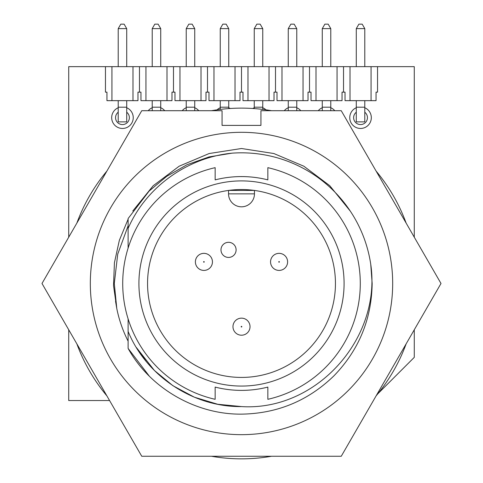 <?xml version="1.0" encoding="UTF-8"?>
<svg xmlns="http://www.w3.org/2000/svg" width="483" height="483" viewBox="0 0 483 483"><rect width="100%" height="100%" fill="white"/><g stroke="black" fill="none" stroke-linecap="round" stroke-linejoin="round"><path stroke-width="0.72" d="M128.116 248.081L128.116 225.821L117.731 254.106L114.296 283.485L116.777 308.486A127.204 127.204 0 0 0 128.116 341.149M128.116 225.821L117.731 254.106L114.296 283.485L117.731 254.106L128.116 225.821L128.116 228.429L128.116 218.551L128.116 228.429L128.116 218.551L128.116 228.429L128.116 225.821L117.731 254.106L114.296 283.485L116.777 308.486L113.529 285.634L114.423 262.74L119.361 240.28L128.116 219.191M115.552 301.314L116.777 308.486L114.296 283.485M90.321 283.485A151.179 151.179 0 0 1 241.5 132.306A151.179 151.179 0 0 1 392.679 283.485A151.179 151.179 0 0 1 241.5 434.664A151.179 151.179 0 0 1 90.321 283.485M441.003 283.485L341.252 110.71L260.935 110.71L260.935 125.393L222.065 125.393L222.065 110.71L141.748 110.71L41.997 283.485L141.748 456.26L341.252 456.26L441.003 283.485M132.759 211.041L153.141 185.78L179.139 166.218L209.127 153.54L241.5 148.504L273.819 153.522L303.837 166.2L329.768 185.695L350.314 211.149M195.549 263.525A8.531 8.531 0 0 1 202.28 253.515A8.531 8.531 0 0 1 212.291 260.246A8.531 8.531 0 0 1 205.559 270.257A8.531 8.531 0 0 1 195.549 263.525A8.531 8.531 0 0 1 202.28 253.515A8.531 8.531 0 0 1 212.291 260.246M249.934 325.403A8.531 8.531 0 0 1 242.774 335.111A8.531 8.531 0 0 1 233.066 327.951A8.531 8.531 0 0 1 240.226 318.243A8.531 8.531 0 0 1 249.934 325.403A8.531 8.531 0 0 1 242.774 335.111A8.531 8.531 0 0 1 233.066 327.951M273.903 268.669A8.531 8.531 0 0 1 272.297 256.708A8.531 8.531 0 0 1 284.258 255.109A8.531 8.531 0 0 1 285.858 267.063A8.531 8.531 0 0 1 273.903 268.669A8.531 8.531 0 0 1 272.297 256.708A8.531 8.531 0 0 1 284.258 255.109M356.285 107.745A10.801 10.801 0 0 0 360.535 128.466A10.801 10.801 0 0 0 364.792 107.745M288.26 107.745A10.801 10.801 0 0 0 284.258 110.71M220.242 107.745A10.801 10.801 0 0 0 217.066 109.828M152.217 107.745A10.801 10.801 0 0 0 148.215 110.71M118.208 107.745A10.801 10.801 0 0 0 122.465 128.466A10.801 10.801 0 0 0 126.715 107.745M186.227 107.745A10.801 10.801 0 0 0 182.224 110.71M254.251 107.745A10.801 10.801 0 0 0 252.826 108.482M322.27 107.745A10.801 10.801 0 0 0 318.267 110.71M356.285 112.225A6.913 6.913 0 0 0 360.535 124.578A6.913 6.913 0 0 0 364.792 112.225M118.208 112.225A6.913 6.913 0 0 0 122.465 124.578A6.913 6.913 0 0 0 126.715 112.225M128.116 228.429C145.963 187.144 187.338 157.536 231.943 153.171A130.658 130.658 0 0 1 370.751 264.328L372.158 283.485C371.59 319.329 358.833 350.127 333.892 375.877C308.142 400.818 277.345 413.569 241.5 414.142C195.832 414.625 150.026 388.211 128.116 348.418L149.108 375.877M267.848 179.875A106.906 106.906 0 0 0 215.152 179.875L215.152 167.661A118.782 118.782 0 0 0 215.152 399.308L215.152 387.088A106.906 106.906 0 0 0 267.848 387.088L267.848 399.308A118.782 118.782 0 0 0 267.848 167.661L267.848 179.875M344.083 283.485A102.583 102.583 0 0 1 241.5 386.068A102.583 102.583 0 0 1 138.917 283.485A102.583 102.583 0 0 1 241.5 180.902A102.583 102.583 0 0 1 344.083 283.485M147.556 283.485A93.944 93.944 0 0 0 241.5 377.428A93.944 93.944 0 0 0 335.444 283.485A93.944 93.944 0 0 0 241.5 189.535A93.944 93.944 0 0 0 147.556 283.485M228.544 190.435L254.456 190.435L254.456 193.858A12.956 12.956 0 0 1 241.5 206.815A12.956 12.956 0 0 1 228.544 193.858L254.456 193.858A12.956 12.956 0 0 1 241.5 206.815A12.956 12.956 0 0 1 228.544 193.858L228.544 190.435M236.102 249.874A7.559 7.559 0 0 0 228.544 242.315A7.559 7.559 0 0 0 220.985 249.874A7.559 7.559 0 0 0 228.544 257.433A7.559 7.559 0 0 0 236.102 249.874M406.143 223.11A175.365 175.365 0 0 0 376.106 171.085M271.537 110.71A175.365 175.365 0 0 0 211.463 110.71M106.894 171.085A175.365 175.365 0 0 0 76.857 223.11M128.116 348.418L128.116 318.889M370.751 264.328L372.158 283.485L370.751 264.328C381.679 337.979 316.691 411.389 241.5 406.583L217.712 404.265L194.389 397.213L172.914 385.706L154.451 370.527L136.315 347.434M154.451 370.527L172.914 385.706L194.389 397.213L217.712 404.265L241.5 406.583C192.916 407.187 146.198 375.889 128.116 331.423M231.943 153.171L209.085 156.909L186.975 164.745L166.689 176.361L149.108 191.093L128.116 218.551L149.108 191.093L166.689 176.361L186.975 164.745L209.085 156.909L231.943 153.171M146.15 361.344L138.204 350.453M215.152 387.088A106.906 106.906 0 0 0 267.848 387.088M76.857 343.86A175.365 175.365 0 0 0 106.894 395.885M211.463 456.26A175.365 175.365 0 0 0 271.537 456.26M376.106 395.885A175.365 175.365 0 0 0 406.143 343.86M120.798 24.15L124.125 24.15L126.715 28.636L118.208 28.636L120.798 24.15M188.823 24.15L192.149 24.15L194.74 28.636L186.227 28.636L188.823 24.15M256.841 24.15L260.168 24.15L262.758 28.636L254.251 28.636L256.841 24.15M324.866 24.15L328.192 24.15L330.783 28.636L322.27 28.636L324.866 24.15M358.875 24.15L362.202 24.15L364.792 28.636L356.285 28.636L358.875 24.15M290.851 24.15L294.177 24.15L296.773 28.636L288.26 28.636L290.851 24.15M222.832 24.15L226.159 24.15L228.749 28.636L220.242 28.636L222.832 24.15M154.808 24.15L158.134 24.15L160.73 28.636L152.217 28.636L154.808 24.15M118.208 107.184L118.208 121.873L126.715 121.873L126.715 107.184L118.208 107.184L118.208 100.663M186.227 100.663L186.227 110.71M194.74 100.663L194.74 110.71M254.251 100.663L254.251 108.584M262.758 100.663L262.758 109.412M322.27 100.663L322.27 110.71M330.783 100.663L330.783 110.71M356.285 107.184L356.285 121.873L364.792 121.873L364.792 107.184L356.285 107.184L356.285 100.663M288.26 100.663L288.26 110.71M296.773 100.663L296.773 110.71M220.242 100.663L220.242 109.412M228.749 100.663L228.749 108.584M152.217 100.663L152.217 110.71M160.73 100.663L160.73 110.71M371.065 100.663L371.065 66.654L377.543 66.654L377.543 92.138L376.052 92.138L376.052 100.663L345.025 100.663L345.025 92.138L343.534 92.138L343.534 66.654L105.457 66.654L105.457 92.138L106.948 92.138L106.948 100.663L111.935 100.663L111.935 66.654M343.534 92.138L342.042 92.138L342.042 100.663L311.016 100.663L311.016 92.138L309.518 92.138L309.518 66.654M309.518 92.138L308.027 92.138L308.027 100.663L277 100.663L277 92.138L275.509 92.138L275.509 66.654M275.509 92.138L274.018 92.138L274.018 100.663L242.991 100.663L242.991 92.138L241.5 92.138L241.5 66.654M241.5 92.138L240.009 92.138L240.009 100.663L208.982 100.663L208.982 92.138L207.491 92.138L207.491 66.654M207.491 92.138L205.999 92.138L205.999 100.663L174.973 100.663L174.973 92.138L173.482 92.138L173.482 66.654M173.482 92.138L171.984 92.138L171.984 100.663L140.958 100.663L140.958 92.138L139.466 92.138L139.466 66.654M139.466 92.138L137.975 92.138L137.975 100.663L111.935 100.663M126.715 100.663L126.715 107.184M364.792 100.663L364.792 107.184M118.208 28.636L118.208 66.654M126.715 28.636L126.715 66.654M186.227 28.636L186.227 66.654M194.74 28.636L194.74 66.654M254.251 28.636L254.251 66.654M262.758 28.636L262.758 66.654M322.27 28.636L322.27 66.654M330.783 28.636L330.783 66.654M371.065 66.654L343.534 66.654M350.012 100.663L350.012 66.654M337.056 100.663L337.056 66.654M316.003 100.663L316.003 66.654M303.04 100.663L303.04 66.654M281.987 100.663L281.987 66.654M269.031 100.663L269.031 66.654M247.978 100.663L247.978 66.654M235.022 100.663L235.022 66.654M213.969 100.663L213.969 66.654M201.013 100.663L201.013 66.654M179.96 100.663L179.96 66.654M166.997 100.663L166.997 66.654M145.944 100.663L145.944 66.654M132.988 100.663L132.988 66.654M356.285 28.636L356.285 66.654M364.792 28.636L364.792 66.654M288.26 28.636L288.26 66.654M296.773 28.636L296.773 66.654M220.242 28.636L220.242 66.654M228.749 28.636L228.749 66.654M152.217 28.636L152.217 66.654M160.73 28.636L160.73 66.654M377.543 66.654L414.275 66.654L414.275 237.189M68.725 237.189L68.725 66.654L105.457 66.654M334.785 110.71A10.801 10.801 0 0 0 330.783 107.745M265.934 109.828A10.801 10.801 0 0 0 262.758 107.745M198.742 110.71A10.801 10.801 0 0 0 194.74 107.745M164.733 110.71A10.801 10.801 0 0 0 160.73 107.745M230.174 108.482A10.801 10.801 0 0 0 228.749 107.745M300.776 110.71A10.801 10.801 0 0 0 296.773 107.745M109.581 400.54L68.725 400.54L68.725 329.78M414.275 329.78L414.275 357.348L377.833 393.79M204.237 261.822A0.326 0.326 0 0 0 203.862 261.569A0.326 0.326 0 0 0 203.603 261.949A0.326 0.326 0 0 0 203.983 262.203A0.326 0.326 0 0 0 204.237 261.822M241.18 326.725A0.326 0.326 0 0 0 241.548 326.997A0.326 0.326 0 0 0 241.82 326.629A0.326 0.326 0 0 0 241.452 326.357A0.326 0.326 0 0 0 241.18 326.725M279.277 261.629A0.326 0.326 0 0 0 278.824 261.689A0.326 0.326 0 0 0 278.884 262.142A0.326 0.326 0 0 0 279.337 262.082A0.326 0.326 0 0 0 279.277 261.629M194.74 107.184L186.227 107.184M262.758 107.184L254.251 107.184M330.783 107.184L322.27 107.184M296.773 107.184L288.26 107.184M228.749 107.184L220.242 107.184M160.73 107.184L152.217 107.184"/></g></svg>
